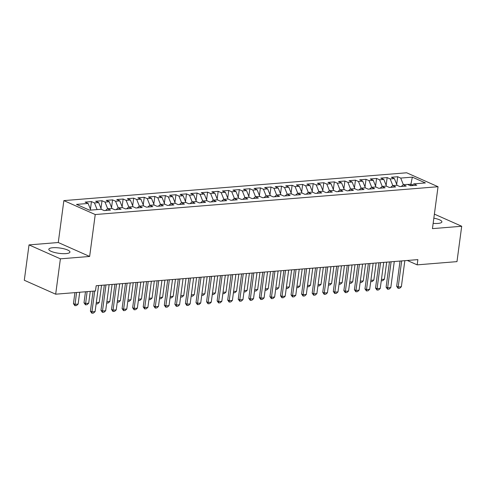 <?xml version="1.0" encoding="UTF-8"?>
<svg xmlns="http://www.w3.org/2000/svg" width="486" height="486" viewBox="0 0 486 486"><rect width="100%" height="100%" fill="white"/><g stroke="black" fill="none" stroke-linecap="round" stroke-linejoin="round"><path stroke-width="0.73" d="M65.999 253.607A10.649 2.685 7.6 0 0 69.941 252.082A10.649 2.685 7.6 0 0 64.109 248.838A10.649 2.685 7.6 0 0 52.774 247.732A10.649 2.685 7.6 0 0 48.825 249.263A10.649 2.685 7.6 0 0 54.657 252.507A10.649 2.685 7.6 0 0 65.999 253.607M433.148 223.378A10.649 2.685 7.6 0 0 437.947 223.42A10.649 2.685 7.6 0 0 441.889 221.889A10.649 2.685 7.6 0 0 433.846 218.165M29.02 244.895L60.392 258.831L89.643 256.456L58.271 242.52L29.02 244.895L24.3 280.258L55.671 294.194L95.487 290.962L96.185 285.725L417.869 259.615L417.17 264.858L456.98 261.626L461.7 226.257L434.381 214.126M58.271 242.52L63.866 200.609L406.667 172.785L438.038 186.721L95.238 214.545L63.866 200.609M410.609 185.719L412.341 177.135L400.719 178.076L397.712 176.74L391.376 177.256L394.383 178.593L390.161 178.933L387.154 177.597L380.817 178.113L383.825 179.449L379.602 179.79L376.589 178.453L370.253 178.97L373.266 180.306L369.038 180.646L366.031 179.31L359.695 179.826L362.702 181.163L358.48 181.503L355.466 180.166L349.13 180.683L352.143 182.019L347.915 182.365L344.908 181.023L338.572 181.539L341.579 182.876L337.357 183.222L334.35 181.886L328.014 182.396L331.021 183.732L326.799 184.079L323.785 182.742L317.449 183.252L320.462 184.589L316.234 184.935L313.227 183.599L306.891 184.109L309.898 185.452L305.676 185.792L302.663 184.455L296.326 184.966L299.34 186.308L295.117 186.648L292.104 185.312L285.768 185.828L288.775 187.165L284.553 187.505L281.546 186.168L275.21 186.685L278.217 188.021L273.995 188.361L270.981 187.025L264.645 187.541L267.658 188.878L263.43 189.218L260.423 187.882L254.087 188.398L257.094 189.734L252.872 190.075L249.859 188.738L243.522 189.254L246.536 190.591L242.314 190.937L239.3 189.595L232.964 190.111L235.971 191.448L231.749 191.794L228.742 190.457L222.406 190.968L225.413 192.304L221.191 192.65L218.178 191.314L211.841 191.824L214.855 193.161L210.626 193.507L207.619 192.17L201.283 192.681L204.29 194.023L200.068 194.364L197.055 193.027L190.719 193.537L193.732 194.88L189.51 195.22L186.496 193.884L180.16 194.4L183.167 195.737L178.945 196.077L175.938 194.74L169.602 195.257L172.609 196.593L168.387 196.933L165.374 195.597L159.037 196.113L162.051 197.45L157.822 197.79L154.815 196.453L148.479 196.97L151.486 198.306L147.264 198.646L144.251 197.31L137.915 197.826L140.928 199.163L136.706 199.509L133.693 198.167L127.356 198.683L130.37 200.019L126.141 200.366L123.134 199.023L116.798 199.539L119.805 200.876L115.583 201.222L112.57 199.886L106.234 200.396L109.247 201.733L105.019 202.079L102.011 200.742L95.675 201.253L98.682 202.589L94.46 202.935L91.447 201.599L85.111 202.109L88.124 203.452L90.779 210.098M412.341 177.135L425.396 182.936L413.78 183.878L411.879 185.616M88.124 203.452L76.509 204.393L89.564 210.195L101.179 209.253L104.192 210.59L110.529 210.074L107.515 208.737L111.744 208.391L114.751 209.733L121.087 209.217L118.08 207.88L122.302 207.534L125.315 208.877L131.651 208.36L128.638 207.024L132.866 206.678L135.873 208.014L142.21 207.504L139.203 206.167L143.425 205.821L146.432 207.158L152.768 206.647L149.761 205.311L153.983 204.964L156.996 206.301L163.332 205.791L160.319 204.448L164.547 204.108L167.555 205.444L173.891 204.928L170.884 203.591L175.106 203.251L178.119 204.588L184.455 204.071L181.442 202.735L185.67 202.395L188.677 203.731L195.014 203.215L192.006 201.878L196.229 201.538L199.236 202.875L205.572 202.358L202.565 201.022L206.787 200.682L209.8 202.018L216.136 201.502L213.123 200.165L217.351 199.819L220.358 201.161L226.695 200.645L223.688 199.309L227.91 198.962L230.923 200.305L237.259 199.789L234.246 198.452L238.474 198.106L241.481 199.442L247.817 198.932L244.81 197.595L249.032 197.249L252.04 198.586L258.376 198.075L255.369 196.739L259.591 196.393L262.604 197.729L268.94 197.219L265.927 195.876L270.155 195.536L273.162 196.873L279.499 196.356L276.491 195.02L280.714 194.679L283.727 196.016L290.063 195.5L287.05 194.163L291.272 193.823L294.285 195.159L300.621 194.643L297.614 193.306L301.836 192.966L304.844 194.303L311.18 193.786L308.173 192.45L312.395 192.11L315.408 193.446L321.744 192.93L318.731 191.593L322.959 191.253L325.966 192.59L332.303 192.073L329.295 190.737L333.518 190.391L336.531 191.733L342.867 191.217L339.854 189.88L344.076 189.534L347.089 190.87L353.425 190.36L350.418 189.024L354.64 188.677L357.647 190.014L363.984 189.504L360.977 188.167L365.199 187.821L368.212 189.157L374.548 188.647L371.535 187.304L375.763 186.964L378.77 188.301L385.106 187.784L382.099 186.448L386.321 186.108L389.335 187.444L395.671 186.928L392.658 185.591L396.88 185.251L399.893 186.588L406.229 186.071L403.222 184.735L407.444 184.394L410.451 185.731L416.788 185.215L413.78 183.878M94.46 202.935L97.115 209.581M98.682 202.589L101.38 209.338M105.019 202.079L107.673 208.725M109.247 201.733L111.938 208.482M107.515 208.737L105.614 210.474M115.583 201.222L118.232 207.868M119.805 200.876L122.496 207.625M118.08 207.88L116.178 209.618M126.141 200.366L128.796 207.012M130.37 200.019L133.061 206.769M128.638 207.024L126.737 208.755M136.706 199.509L139.354 206.155M140.928 199.163L143.619 205.906M139.203 206.167L137.295 207.899M147.264 198.646L149.919 205.292M151.486 198.306L154.177 205.049M149.761 205.311L147.859 207.042M157.822 197.79L160.477 204.436M162.051 197.45L164.742 204.193M160.319 204.448L158.418 206.185M168.387 196.933L171.036 203.579M172.609 196.593L175.3 203.336M170.884 203.591L168.982 205.329M178.945 196.077L181.6 202.723M183.167 195.737L185.865 202.48M181.442 202.735L179.541 204.472M189.51 195.22L192.158 201.866M193.732 194.88L196.423 201.623M192.006 201.878L190.099 203.616M200.068 194.364L202.723 201.01M204.29 194.023L206.981 200.767M202.565 201.022L200.663 202.759M210.626 193.507L213.281 200.153M214.855 193.161L217.546 199.91M213.123 200.165L211.222 201.903M221.191 192.65L223.839 199.296M225.413 192.304L228.104 199.053M223.688 199.309L221.786 201.046M231.749 191.794L234.404 198.44M235.971 191.448L238.669 198.197M234.246 198.452L232.344 200.189M242.314 190.937L244.962 197.583M246.536 190.591L249.227 197.334M244.81 197.595L242.903 199.327M252.872 190.075L255.527 196.721M257.094 189.734L259.785 196.478M255.369 196.739L253.467 198.47M263.43 189.218L266.085 195.864M267.658 188.878L270.35 195.621M265.927 195.876L264.026 197.614M273.995 188.361L276.643 195.008M278.217 188.021L280.908 194.765M276.491 195.02L274.59 196.757M284.553 187.505L287.208 194.151M288.775 187.165L291.472 193.908M287.05 194.163L285.148 195.901M295.117 186.648L297.766 193.294M299.34 186.308L302.031 193.051M297.614 193.306L295.707 195.044M305.676 185.792L308.331 192.438M309.898 185.452L312.589 192.195M308.173 192.45L306.271 194.187M316.234 184.935L318.889 191.581M320.462 184.589L323.154 191.338M318.731 191.593L316.829 193.331M326.799 184.079L329.447 190.725M331.021 183.732L333.712 190.482M329.295 190.737L327.388 192.474M337.357 183.222L340.012 189.868M341.579 182.876L344.276 189.625M339.854 189.88L337.952 191.618M347.915 182.365L350.57 189.011M352.143 182.019L354.835 188.768M350.418 189.024L348.511 190.755M358.48 181.503L361.134 188.149M362.702 181.163L365.393 187.906M360.977 188.167L359.075 189.898M369.038 180.646L371.693 187.292M373.266 180.306L375.957 187.049M371.535 187.304L369.633 189.042M379.602 179.79L382.251 186.436M383.825 179.449L386.516 186.193M382.099 186.448L380.192 188.185M390.161 178.933L392.816 185.579M394.383 178.593L397.08 185.336M392.658 185.591L390.756 187.329M412.553 184.996L410.81 184.224L407.639 184.48M400.719 178.076L403.374 184.723M403.222 184.735L401.315 186.472M60.392 258.831L55.671 294.194M438.038 186.721L432.449 228.633L461.7 226.257M89.643 256.456L95.238 214.545M407.304 260.472L417.17 264.858M397.712 176.74L396.691 184.376M387.154 177.597L386.133 185.233M376.589 178.453L375.575 186.089M366.031 179.31L365.01 186.946M355.466 180.166L354.452 187.803M344.908 181.023L343.888 188.659M334.35 181.886L333.329 189.516M323.785 182.742L322.771 190.372M313.227 183.599L312.206 191.229M302.663 184.455L301.648 192.085M292.104 185.312L291.084 192.948M281.546 186.168L280.525 193.805M270.981 187.025L269.967 194.661M260.423 187.882L259.403 195.518M249.859 188.738L248.844 196.374M239.3 189.595L238.28 197.231M228.742 190.457L227.721 198.088M218.178 191.314L217.163 198.944M207.619 192.17L206.599 199.801M197.055 193.027L196.04 200.657M186.496 193.884L185.476 201.514M175.938 194.74L174.917 202.376M165.374 195.597L164.359 203.233M154.815 196.453L153.795 204.09M144.251 197.31L143.236 204.946M133.693 198.167L132.672 205.803M123.134 199.023L122.114 206.659M112.57 199.886L111.555 207.516M102.011 200.742L100.991 208.373M91.447 201.599L90.432 209.229M404.838 260.672L401.363 286.746L399.705 288.228L398.125 288.362L398.192 287.001L396.667 286.327L400.039 261.061M401.363 286.746L398.192 287.001L401.673 260.933M398.125 288.362L396.667 286.327M381.443 279.45L384.402 279.213L386.68 262.148M384.402 279.213L382.749 280.695L381.261 280.817M394.28 261.529L390.799 287.603L389.146 289.085L387.561 289.219L387.634 287.858L386.109 287.183L389.474 261.918M390.799 287.603L387.634 287.858L391.108 261.79M387.561 289.219L386.109 287.183M383.721 262.385L380.24 288.459L378.582 289.948L377.002 290.075L377.069 288.72L375.544 288.04L378.916 262.78M380.24 288.459L377.069 288.72L380.55 262.647M377.002 290.075L375.544 288.04M370.879 280.307L373.843 280.07L376.121 263.005M373.843 280.07L372.185 281.552L370.697 281.673M360.32 281.169L363.279 280.926L365.557 263.862M363.279 280.926L361.627 282.409L360.138 282.53M373.157 263.242L369.682 289.316L368.024 290.804L366.438 290.932L366.511 289.577L364.986 288.897L368.358 263.637M369.682 289.316L366.511 289.577L369.992 263.503M366.438 290.932L364.986 288.897M362.599 264.105L359.118 290.172L357.465 291.661L355.88 291.788L355.952 290.434L354.422 289.753L357.793 264.493M359.118 290.172L355.952 290.434L359.427 264.36M355.88 291.788L354.422 289.753M349.762 282.026L352.721 281.783L354.999 264.718M352.721 281.783L351.068 283.265L349.58 283.387M339.198 282.882L342.162 282.639L344.434 265.575M342.162 282.639L340.504 284.128L339.015 284.243M352.034 264.961L348.559 291.035L346.901 292.517L345.321 292.645L345.388 291.29L343.863 290.61L347.235 265.35M348.559 291.035L345.388 291.29L348.869 265.216M345.321 292.645L343.863 290.61M328.639 283.739L331.598 283.496L333.876 266.431M331.598 283.496L329.945 284.984L328.457 285.106M341.476 265.818L337.995 291.892L336.342 293.374L334.757 293.501L334.83 292.147L333.305 291.466L336.67 266.207M337.995 291.892L334.83 292.147L338.305 266.073M334.757 293.501L333.305 291.466M318.075 284.596L321.039 284.353L323.318 267.288M321.039 284.353L319.381 285.841L317.893 285.962M330.917 266.674L327.436 292.748L325.778 294.23L324.198 294.358L324.265 293.003L322.74 292.323L326.112 267.063M327.436 292.748L324.265 293.003L327.746 266.929M324.198 294.358L322.74 292.323M320.353 267.531L316.878 293.605L315.22 295.087L313.634 295.215L313.707 293.86L312.182 293.186L315.554 267.92M316.878 293.605L313.707 293.86L317.188 267.786M313.634 295.215L312.182 293.186M309.795 268.387L306.314 294.461L304.661 295.944L303.076 296.071L303.149 294.716L301.618 294.042L304.989 268.776M306.314 294.461L303.149 294.716L306.623 268.643M303.076 296.071L301.618 294.042M299.23 269.244L295.755 295.318L294.097 296.8L292.517 296.934L292.584 295.573L291.059 294.899L294.431 269.633M295.755 295.318L292.584 295.573L296.065 269.505M292.517 296.934L291.059 294.899M288.672 270.101L285.191 296.174L283.538 297.657L281.953 297.79L282.026 296.43L280.501 295.755L283.867 270.489M285.191 296.174L282.026 296.43L285.501 270.362M281.953 297.79L280.501 295.755M278.114 270.957L274.633 297.031L272.98 298.519L271.395 298.647L271.461 297.292L269.937 296.612L273.308 271.352M274.633 297.031L271.461 297.292L274.942 271.218M271.395 298.647L269.937 296.612M267.549 271.814L264.074 297.888L262.416 299.376L260.83 299.504L260.903 298.149L259.378 297.468L262.75 272.209M264.074 297.888L260.903 298.149L264.384 272.075M260.83 299.504L259.378 297.468M256.991 272.676L253.51 298.744L251.857 300.233L250.272 300.36L250.345 299.005L248.814 298.325L252.185 273.065M253.51 298.744L250.345 299.005L253.82 272.932M250.272 300.36L248.814 298.325M246.426 273.533L242.951 299.607L241.293 301.089L239.713 301.217L239.78 299.862L238.255 299.182L241.627 273.922M242.951 299.607L239.78 299.862L243.261 273.788M239.713 301.217L238.255 299.182M235.868 274.39L232.387 300.463L230.735 301.946L229.149 302.073L229.222 300.719L227.697 300.038L231.063 274.778M232.387 300.463L229.222 300.719L232.703 274.645M229.149 302.073L227.697 300.038M225.31 275.246L221.829 301.32L220.176 302.802L218.591 302.93L218.657 301.575L217.133 300.895L220.504 275.635M221.829 301.32L218.657 301.575L222.138 275.501M218.591 302.93L217.133 300.895M214.745 276.103L211.27 302.177L209.612 303.659L208.026 303.786L208.099 302.432L206.574 301.757L209.946 276.491M211.27 302.177L208.099 302.432L211.58 276.358M208.026 303.786L206.574 301.757M204.187 276.959L200.706 303.033L199.053 304.515L197.468 304.643L197.541 303.288L196.01 302.614L199.382 277.348M200.706 303.033L197.541 303.288L201.016 277.214M197.468 304.643L196.01 302.614M193.622 277.816L190.148 303.89L188.489 305.372L186.91 305.506L186.976 304.145L185.452 303.471L188.823 278.205M190.148 303.89L186.976 304.145L190.457 278.071M186.91 305.506L185.452 303.471M183.064 278.672L179.583 304.746L177.931 306.229L176.345 306.362L176.418 305.001L174.893 304.327L178.259 279.061M179.583 304.746L176.418 305.001L179.899 278.934M176.345 306.362L174.893 304.327M172.506 279.529L169.025 305.603L167.372 307.091L165.787 307.219L165.854 305.864L164.329 305.184L167.7 279.924M169.025 305.603L165.854 305.864L169.335 279.79M165.787 307.219L164.329 305.184M161.941 280.386L158.466 306.459L156.808 307.948L155.222 308.075L155.295 306.721L153.77 306.04L157.142 280.78M158.466 306.459L155.295 306.721L158.776 280.647M155.222 308.075L153.77 306.04M151.383 281.248L147.902 307.316L146.25 308.804L144.664 308.932L144.737 307.577L143.206 306.897L146.578 281.637M147.902 307.316L144.737 307.577L148.212 281.503M144.664 308.932L143.206 306.897M140.819 282.105L137.344 308.179L135.685 309.661L134.106 309.789L134.172 308.434L132.648 307.753L136.019 282.494M137.344 308.179L134.172 308.434L137.653 282.36M134.106 309.789L132.648 307.753M130.26 282.961L126.779 309.035L125.127 310.518L123.541 310.645L123.614 309.29L122.089 308.61L125.455 283.35M126.779 309.035L123.614 309.29L127.095 283.216M123.541 310.645L122.089 308.61M119.702 283.818L116.221 309.892L114.568 311.374L112.983 311.502L113.05 310.147L111.525 309.467L114.896 284.207M116.221 309.892L113.05 310.147L116.531 284.073M112.983 311.502L111.525 309.467M307.517 285.452L310.481 285.209L312.753 268.151M310.481 285.209L308.823 286.697L307.334 286.819M296.958 286.309L299.917 286.072L302.195 269.007M299.917 286.072L298.264 287.554L296.776 287.676M286.394 287.165L289.358 286.928L291.636 269.864M289.358 286.928L287.7 288.411L286.211 288.532M275.835 288.022L278.794 287.785L281.072 270.72M278.794 287.785L277.142 289.267L275.653 289.389M265.271 288.878L268.236 288.641L270.514 271.577M268.236 288.641L266.577 290.124L265.089 290.245M254.713 289.741L257.677 289.498L259.949 272.433M257.677 289.498L256.019 290.98L254.53 291.102M244.154 290.598L247.113 290.355L249.391 273.29M247.113 290.355L245.46 291.837L243.972 291.958M233.59 291.454L236.554 291.211L238.833 274.147M236.554 291.211L234.896 292.7L233.408 292.815M223.031 292.311L225.99 292.068L228.268 275.003M225.99 292.068L224.338 293.556L222.849 293.678M212.467 293.167L215.432 292.924L217.71 275.86M215.432 292.924L213.773 294.413L212.285 294.534M201.909 294.024L204.873 293.781L207.145 276.722M204.873 293.781L203.215 295.269L201.726 295.391M191.35 294.88L194.309 294.644L196.587 277.579M194.309 294.644L192.656 296.126L191.168 296.247M180.786 295.737L183.751 295.5L186.029 278.435M183.751 295.5L182.092 296.982L180.604 297.104M170.228 296.594L173.186 296.357L175.464 279.292M173.186 296.357L171.534 297.839L170.045 297.961M159.663 297.45L162.628 297.213L164.906 280.149M162.628 297.213L160.969 298.696L159.481 298.817M149.105 298.313L152.069 298.07L154.341 281.005M152.069 298.07L150.411 299.552L148.923 299.674M138.546 299.169L141.505 298.926L143.783 281.862M141.505 298.926L139.853 300.409L138.364 300.53M127.982 300.026L130.947 299.783L133.225 282.718M130.947 299.783L129.288 301.271L127.8 301.387M117.424 300.883L120.382 300.64L122.66 283.575M120.382 300.64L118.73 302.128L117.241 302.249M106.859 301.739L109.824 301.496L112.102 284.432M109.824 301.496L108.165 302.985L106.677 303.106M96.301 302.596L99.266 302.353L101.538 285.288M99.266 302.353L97.607 303.841L96.119 303.963M109.137 284.675L105.662 310.748L104.004 312.231L102.418 312.358L102.491 311.004L100.966 310.329L104.338 285.063M105.662 310.748L102.491 311.004L105.972 284.93M102.418 312.358L100.966 310.329M85.475 291.776L84.005 302.79L85.536 303.471L88.701 303.215L90.281 291.387M88.701 303.215L87.049 304.698L85.463 304.825L84.005 302.79M87.109 291.643L85.463 304.825M98.579 285.531L95.098 311.605L93.446 313.087L91.86 313.215L91.933 311.86L90.402 311.186L93.075 291.163M95.098 311.605L91.933 311.86L94.709 291.029M91.86 313.215L90.402 311.186M74.917 292.633L73.447 303.647L74.972 304.327L78.143 304.072L79.716 292.244M78.143 304.072L76.484 305.554L74.905 305.682L73.447 303.647M76.551 292.499L74.905 305.682"/></g></svg>
